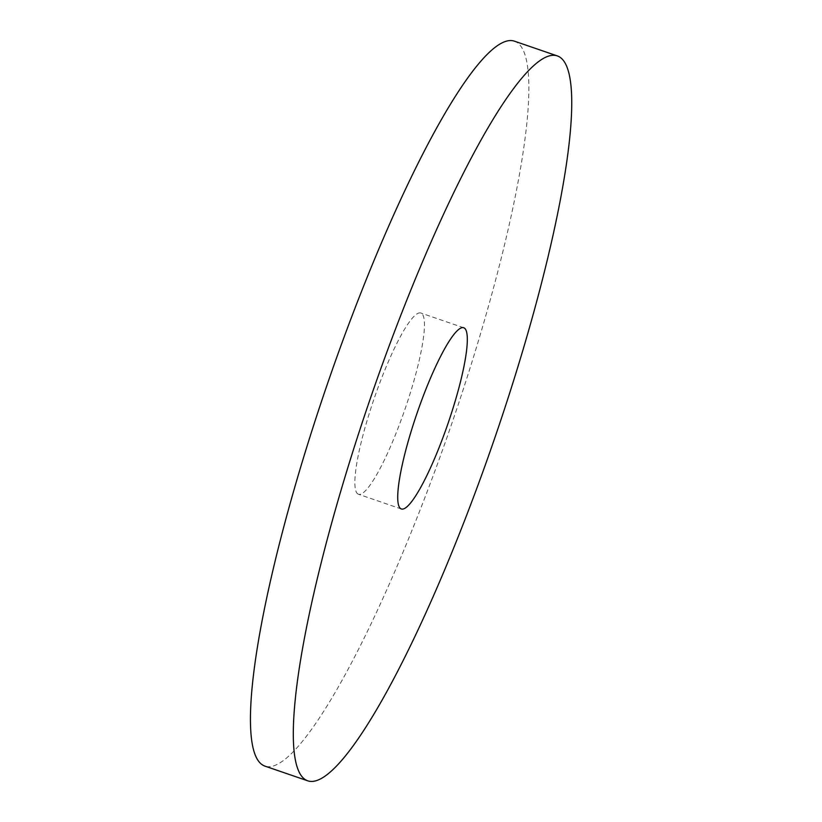 <?xml version="1.0" encoding="UTF-8"?>
<svg xmlns="http://www.w3.org/2000/svg" width="822" height="822" viewBox="0 0 822 822"><rect width="100%" height="100%" fill="white"/><g stroke="black" fill="none" stroke-linecap="round" stroke-linejoin="round"><path stroke-width="0.62" stroke-dasharray="4.11 3.08" d="M514.212 41.1A383.34 65.246 -71 0 1 451.36 424.84A383.34 65.246 -71 0 1 265.085 766.176M358.145 494.114A95.835 16.317 -71 0 1 374.606 397.232A95.835 16.317 -71 0 1 420.792 312.997A95.835 16.317 -71 0 1 405.071 408.935A95.835 16.317 -71 0 1 358.505 494.269A95.835 16.317 -71 0 1 358.145 494.114M463.659 327.731L420.792 312.997M401.383 509.003L358.505 494.269"/><path stroke-width="1.23" d="M307.962 780.9L265.085 766.176A383.34 65.246 -71 0 1 263.615 765.549A383.34 65.246 -71 0 1 329.468 378.007A383.34 65.246 -71 0 1 514.212 41.1L557.08 55.824A383.34 65.246 -71 0 1 494.228 439.565A383.34 65.246 -71 0 1 307.962 780.9A383.34 65.246 -71 0 1 306.493 780.273A383.34 65.246 -71 0 1 372.335 392.731A383.34 65.246 -71 0 1 557.08 55.824M401.013 508.839A95.835 16.317 -71 0 1 417.473 411.956A95.835 16.317 -71 0 1 463.659 327.731A95.835 16.317 -71 0 1 447.949 423.669A95.835 16.317 -71 0 1 401.383 509.003A95.835 16.317 -71 0 1 401.013 508.839"/></g></svg>
